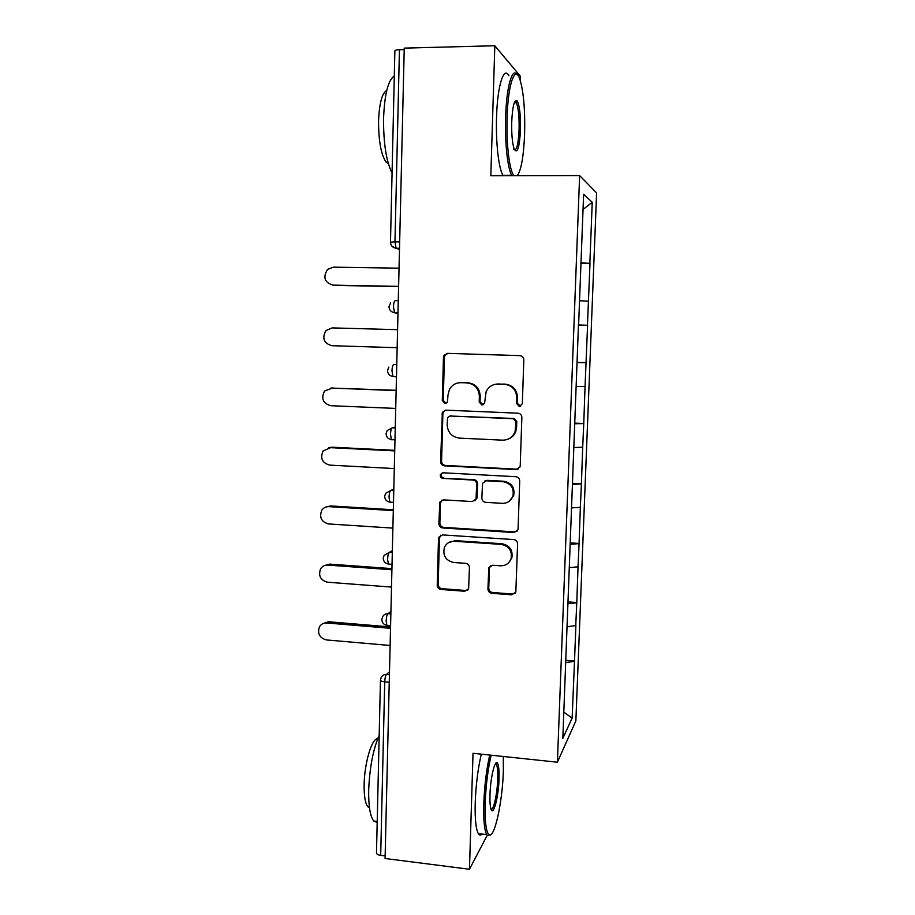 <?xml version="1.0" encoding="UTF-8"?>
<svg xmlns="http://www.w3.org/2000/svg" width="915" height="915" viewBox="0 0 915 915"><rect width="100%" height="100%" fill="white"/><g stroke="black" fill="none" stroke-linecap="round" stroke-linejoin="round"><path stroke-width="1.37" d="M519.388 406.546L522.328 403.79L523.815 359.904C523.654 357.376 522.339 355.958 519.88 355.626L447.538 353.362L444.015 355.363L443.466 357.33L442.288 400.564L444.965 403.515L447.492 402.028L447.961 395.211L449.459 389.447C452.044 384.941 455.899 382.687 461.023 382.653L466.993 382.87C474.713 383.945 478.842 388.475 479.38 396.435L479.208 402.051L481.919 405.025L484.561 403.355L486.14 391.631C488.667 386.622 492.705 384.083 498.263 384.026L504.314 384.243C512.137 385.329 516.312 389.882 516.838 397.899L516.643 403.561L519.388 406.546M496.159 384.117L505.091 384.117C512.892 385.192 517.055 389.733 517.57 397.728L517.387 403.366L520.612 406.317M447.812 353.373L444.987 355.329L444.438 357.285L443.249 400.381L446.074 403.332M459.341 382.71L467.885 382.745C475.583 383.82 479.7 388.326 480.226 396.264L480.066 401.868L483.074 404.819M487.947 589.031C488.107 591.456 489.388 592.886 491.778 593.309L511.84 594.819L515.831 592.051L517.581 543.853C517.41 541.394 516.129 539.964 513.704 539.564L442.505 534.909L438.8 537.208L438.502 538.626L437.221 585.234C437.393 587.636 438.651 589.043 440.996 589.466L464.797 591.262L468.629 588.768L469.441 567.586C469.269 565.161 468 563.743 465.621 563.331L453.771 562.496C445.697 560.575 442.574 555.577 444.381 547.513C446.36 543.281 449.688 541.2 454.378 541.268L501.226 544.379C508.946 546.026 512.24 550.739 511.119 558.505C509.3 563.4 505.766 565.836 500.528 565.79L492.67 565.241L488.77 567.849L487.947 589.031L488.759 588.254C488.93 590.667 490.2 592.085 492.579 592.508L512.583 594.018L515.305 593.183M473.032 753.285L469.464 869.25L385.078 858.499L404.247 48.118L494.821 45.75L490.817 175.76L579.63 175.589L557.407 762.206L473.032 753.285M516.049 469.578L520.017 466.867L520.223 465.724L521.859 417.457C521.699 414.953 520.395 413.534 517.947 413.18L445.971 410.16L442.368 412.276L440.607 461.606C440.778 464.054 442.048 465.46 444.427 465.827L516.049 469.578L518.542 468.869M519.709 480.981L518.084 528.744L517.924 529.774L513.933 532.519L442.7 527.955C440.344 527.566 439.074 526.159 438.903 523.735L439.795 502.118L443.478 499.865L472.209 501.557L476.029 499.098L476.704 484.287C476.543 481.839 475.262 480.421 472.861 480.043L442.894 478.396C440.71 477.882 439.909 476.532 440.492 474.336L443.054 472.792L515.808 476.704C518.245 477.07 519.548 478.499 519.709 480.981M579.63 175.589L596.603 192.905L575.867 720.871L557.407 762.206M565.642 660.31L574.506 661.076L575.89 625.505L567.083 626.821M574.506 661.076L572.138 718.081L562.817 738.359L578.486 324.242M578.646 324.253L583.621 194.277L592.234 202.284L589.855 263.394L580.842 262.777M580.819 263.337L589.855 263.394M589.992 263.463L587.441 325.282L578.463 324.974M578.463 325.065L587.441 325.282M587.59 325.305L585.051 386.565L576.267 386.542M574.712 423.13L583.759 423.519L585.051 386.565M583.759 423.519L582.695 447.252L573.934 447.504M572.413 483.292L581.414 483.783L582.695 447.252M581.414 483.783L580.35 507.333L571.623 507.871M570.137 542.87L579.081 543.453L580.35 507.333M579.081 543.453L578.028 566.831L569.347 567.632M567.872 601.876L576.782 602.55L578.028 566.831M576.782 602.55L575.741 625.757M576.633 602.791L567.803 603.763M578.932 543.636L570.079 544.345M581.265 483.909L572.367 484.344M583.61 423.588L574.689 423.737M585.989 362.683L577.022 362.534M588.379 301.161L579.55 300.726M404.213 49.604L399.443 49.719L394.971 241.835L399.661 241.88M390.488 242.098L394.868 50.977C394.925 50.268 396.447 49.856 399.443 49.719M592.234 202.284L583.038 209.455M520.258 80.463L520.395 76.288L494.821 45.75M469.464 869.25L487.203 835.315M385.135 855.937L380.686 855.376C377.906 854.93 376.5 854.107 376.488 852.883L380.446 680.268M574.346 661.362L565.55 662.609M572.138 718.081L563.812 712.133M577.033 362.363L586.126 362.66M445.456 410.172L443.329 412.059L442.883 413.809L441.579 461.229C441.751 463.665 443.009 465.072 445.376 465.438L516.792 469.178M516.037 421.724L513.304 418.727L450.146 416.016L447.607 417.526L447.149 424.594C447.687 432.475 451.77 436.981 459.422 438.125L502.507 440.149C508.5 440.092 512.686 437.279 515.065 431.697L516.037 421.724L516.781 421.472L514.047 418.487L513.304 418.727M449.883 416.016L514.047 418.487M508.214 439.086C511.851 437.656 514.379 435.105 515.808 431.423L516.575 427.397L515.843 427.66M516.781 421.472L516.575 427.397M442.014 500.07L440.424 503.124L439.875 523.163C440.046 525.576 441.304 526.983 443.661 527.372L514.676 531.912L517.021 531.318M474.794 500.768L477.15 497.28L477.561 483.841C477.401 481.393 476.12 479.975 473.73 479.609L442.894 478.396M442.368 472.838L441.453 473.924C440.87 476.109 441.671 477.458 443.855 477.973M502.358 503.33C507.505 503.319 511.028 500.917 512.926 496.124C514.253 488.153 510.97 483.337 503.067 481.702L486.38 480.787L482.537 483.269L481.85 498.092C482.011 500.551 483.303 501.969 485.705 502.346L502.358 503.33M509.175 501.317L513.67 495.633C514.996 487.684 511.714 482.891 503.845 481.256L503.067 481.702M484.778 481.027L487.203 480.341L503.845 481.256M490.314 565.836L489.399 568.226L488.759 588.254M508.649 562.725L511.862 557.818C512.983 550.075 509.701 545.374 502.003 543.739L501.226 544.379M448.556 542.641L455.293 540.639L502.003 543.739M440.767 535.206L439.463 538.009L438.194 584.479C438.354 586.87 439.612 588.276 441.956 588.688L465.678 590.484L467.988 589.912M399.043 268.175L333.277 267.157L327.581 269.365C322.709 277.188 324.505 282.449 332.957 285.125L332.911 285.125M334.799 285.389L398.608 286.601M332.957 285.125L398.608 286.372M397.59 329.675L332.168 327.902L325.98 330.544C321.806 338.195 323.761 343.251 331.836 345.71L397.156 347.7M330.83 388.063L396.149 390.305M332.9 387.869L324.493 391.071C320.891 398.528 322.972 403.412 330.738 405.7L395.726 408.422M331.058 388.063L396.149 390.579M328.588 447.698L331.802 447.183L394.731 450.329M331.802 447.183L323.121 450.958C319.987 458.221 322.16 462.944 329.652 465.106L394.296 468.56M329.972 447.641L394.72 450.889M326.495 506.864L330.715 505.938L393.324 509.769M330.715 505.938L328.885 506.647C325.9 506.567 323.544 507.756 321.817 510.204C319.072 517.295 321.325 521.87 328.565 523.94L392.89 528.104M328.885 506.647L393.301 510.604M324.573 565.539L329.64 564.12L391.929 568.627M329.64 564.12L327.81 565.093C324.688 564.978 322.286 566.236 320.582 568.844C318.157 575.752 320.467 580.213 327.49 582.215L391.494 587.075M327.81 565.093L391.906 569.748M517.272 175.714C521.23 170.224 523.677 156.316 524.604 133.99C525.187 109.846 523.62 91.637 519.892 79.353C515.053 64.393 507.997 83.871 507.104 117.28C506.144 144.376 509.575 171.7 514.07 175.714M511.92 175.726L511.691 175.325C507.585 168.371 504.748 142.363 505.629 117.074C506.453 87.097 512.24 66.704 517.078 74.664M511.737 121.706C512.514 106.495 514.264 99.483 516.964 100.661C519.56 104.916 520.738 114.718 520.475 130.044C519.411 148.104 517.284 154.383 514.093 148.87C512.263 143.003 511.474 133.956 511.737 121.706M513.544 148.985C516.392 151.947 518.233 145.577 519.091 129.861C519.354 116.834 518.428 107.798 516.3 102.732L514.79 101.599M392.066 172.992C386.279 161.452 383.442 143.335 383.557 118.641C384.517 94.417 388.097 80.177 394.296 75.922M388.406 163.785L386.164 162.172C381.12 154.887 378.581 141.242 378.558 121.238C379.29 103.349 382.024 93.09 386.759 90.448M503.17 175.737L502.93 175.337C498.675 168.394 495.678 142.431 496.548 117.2C497.371 85.941 503.788 65.594 508.889 75.751M491.161 755.195C487.878 769.424 485.888 785.436 485.19 803.221C484.778 821.144 486.002 831.609 488.873 834.629C494.283 839.89 502.552 801.998 503.341 771.025L503.319 756.488M490.543 834.823L487.592 835.692L486.723 834.629C484.355 830.099 483.372 819.726 483.783 803.519C484.481 785.688 486.46 769.526 489.742 755.047M489.983 794.735C490.394 778.471 494.706 759.919 497.234 762.836C498.675 764.482 499.281 769.755 499.052 778.642C498.629 796.485 493.414 816.809 491.023 809.123C490.143 806.412 489.788 801.62 489.983 794.735M491.092 809.306C493.643 810.564 497.348 793.259 497.726 778.905C497.932 771.414 497.486 766.564 496.376 764.357L495.461 763.693M377.186 822.471L373.72 821.007C370.163 816.42 368.482 806.184 368.676 790.297C369.591 767.857 373.091 749.488 379.187 735.214M369.466 807.808L367.876 806.778C365.245 803.439 363.998 796.061 364.136 784.658C364.41 762.916 372.005 737.867 377.678 738.76M482.056 834.068C480.672 835.521 479.426 835.372 478.328 833.622C475.869 829.082 474.828 818.719 475.228 802.535C475.914 784.727 477.939 768.6 481.301 754.154M322.823 623.664L328.565 621.754L390.556 626.935M328.565 621.754L326.747 622.978C323.51 622.84 321.062 624.144 319.404 626.889C317.242 633.626 319.587 637.984 326.438 639.94L390.122 645.475M326.747 622.978L390.522 628.319M399.512 248.285L396.092 248.251C392.558 247.645 390.682 245.609 390.488 242.143L394.971 241.835L396.092 248.251L399.489 249.372M389.252 682.247L384.723 681.824L380.686 855.376M389.493 671.702L386.519 674.458C385.512 675.739 384.906 678.187 384.723 681.824C381.898 681.503 380.468 680.92 380.446 680.097L381.12 677.66C382.196 675.419 384.003 674.355 386.519 674.458L389.424 674.721M399.5 248.583L396.492 248.548L391.975 246.227M390.579 302.911L389.001 306.639C389.195 310.048 391.025 312.061 394.502 312.678L393.461 306.651C393.644 302.899 394.251 300.898 395.269 300.646L398.265 300.715M397.979 313.067L394.983 312.987L397.968 313.25M396.767 364.376L393.782 364.559L396.755 364.65M396.469 376.877L392.947 376.477L391.963 370.792C392.158 367.064 392.764 364.982 393.782 364.559M395.28 427.088L392.295 427.808L395.257 427.934M393.816 489.17L390.831 490.406L393.782 490.577M392.363 550.624L389.378 552.374L392.318 552.58M390.922 611.472L387.949 613.725L390.865 613.965M397.979 312.77L394.983 312.987M394.983 439.795L391.403 439.623L390.488 434.282C390.682 430.565 391.277 428.414 392.295 427.808L387.194 430.553L386.096 433.676C386.256 436.981 388.017 438.971 391.403 439.623L392.009 439.898M393.496 502.369L389.882 502.152L389.024 497.12C389.218 493.425 389.813 491.183 390.831 490.406L385.615 493.334L384.666 496.227C384.803 499.499 386.542 501.477 389.882 502.152L390.556 502.369M392.032 564.315L388.372 564.052L387.583 559.305C387.766 555.645 388.36 553.335 389.378 552.374L384.071 555.428L383.236 558.139C383.374 561.387 385.089 563.365 388.372 564.052L389.104 564.223M390.591 625.666L386.885 625.357L386.141 620.873C386.336 617.225 386.931 614.846 387.949 613.725C385.49 613.645 383.694 614.686 382.584 616.859L381.841 619.421C381.955 622.658 383.637 624.636 386.885 625.357L387.068 625.368M517.57 397.728L516.838 397.899M505.091 384.117L504.314 384.243M499.052 383.888L498.263 384.026M480.066 401.868L479.208 402.051M480.226 396.264L479.38 396.435M467.885 382.745L466.993 382.87M461.938 382.527L461.023 382.653M443.249 400.381L442.288 400.564M444.438 357.285L443.466 357.33M517.387 403.366L516.643 403.561M445.376 465.438L444.427 465.827M441.579 461.229L440.607 461.606M442.883 413.809L441.911 414.038M451.095 415.787L450.146 416.016M514.676 531.912L513.933 532.519M443.661 527.372L442.7 527.955M439.875 523.163L438.903 523.735M440.424 503.124L439.452 503.627M477.15 497.28L476.292 497.771M477.561 483.841L476.704 484.287M473.73 479.609L472.861 480.043M487.203 480.341L486.38 480.787M489.399 568.226L488.587 568.947M455.293 540.639L454.378 541.268M465.678 590.484L464.797 591.262M441.956 588.688L440.996 589.466M438.194 584.479L437.221 585.234M439.463 538.009L438.502 538.626M512.583 594.018L511.84 594.819M492.579 592.508L491.778 593.309M388.841 367.087L387.537 370.495C387.708 373.835 389.516 375.836 392.947 376.477L396.481 376.603M444.987 355.329L444.015 355.363M443.329 412.059L442.368 412.276M515.808 431.423L515.065 431.697M440.767 501.614L439.795 502.118M476.887 498.595L476.029 499.098M441.453 473.924L440.492 474.336M513.67 495.633L512.926 496.124M489.594 567.128L488.77 567.849M511.862 557.818L511.119 558.505M439.772 536.59L438.8 537.208M515.728 101.931L516.964 100.661M387.949 162.161L386.164 162.172M516.3 102.732L514.287 102.766M502.93 175.337L511.691 175.325M488.873 834.629L487.592 835.692M495.976 763.876L497.234 762.836M373.72 821.007L377.209 821.43M369.363 806.95L367.876 806.778M496.376 764.357L495.141 764.231M478.328 833.622L486.723 834.629"/></g></svg>
